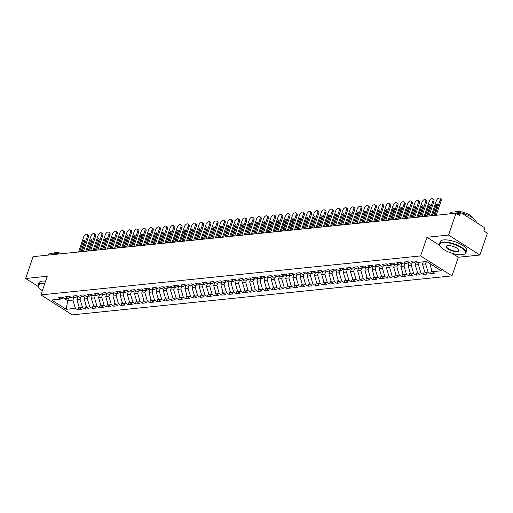<?xml version="1.0" encoding="UTF-8"?>
<svg xmlns="http://www.w3.org/2000/svg" width="513" height="513" viewBox="0 0 513 513"><rect width="100%" height="100%" fill="white"/><g stroke="black" fill="none" stroke-linecap="round" stroke-linejoin="round"><path stroke-width="0.77" d="M452.081 253.275L458.327 257.25L479.918 255.032L487.35 233.21L483.823 230.965L484.368 229.369A1.674 1.276 84.1 0 0 483.701 227.124L461.751 213.151A1.674 1.276 84.1 0 0 461.072 212.978A1.674 1.276 84.1 0 0 460.065 213.895L459.52 215.492L455.993 213.241L33.082 256.66L25.65 278.482L38.295 286.536M458.327 257.25L451.979 275.885L72.256 314.867L40.899 294.898L420.628 255.923L451.979 275.885M432.113 271.723L441.251 270.787L426.675 261.502L417.531 262.438L415.1 260.893L411.067 261.309L413.497 262.855L410.329 263.182L407.906 261.63L403.872 262.047L406.302 263.592L403.135 263.919L400.704 262.374L396.671 262.784L399.101 264.33L395.933 264.657L393.503 263.111L389.476 263.522L391.906 265.074L388.739 265.394L386.308 263.849L382.275 264.266L384.705 265.811L381.537 266.138L379.107 264.586L375.08 265.003L377.51 266.548L374.343 266.875L371.912 265.324L367.879 265.74L370.309 267.286L367.141 267.613L364.711 266.067L360.677 266.478L363.108 268.03L359.94 268.35L357.51 266.805L353.483 267.215L355.913 268.767L352.745 269.088L350.315 267.542L346.281 267.959L348.712 269.505L345.544 269.832L343.114 268.28L339.087 268.697L341.517 270.242L338.349 270.569L335.919 269.024L331.885 269.434L334.316 270.979L331.148 271.306L328.718 269.761L324.691 270.171L327.114 271.723L323.953 272.044L321.523 270.498L317.489 270.915L319.92 272.461L316.752 272.788L314.322 271.236L310.288 271.653L312.718 273.198L309.551 273.525L307.12 271.98L303.093 272.39L305.524 273.936L302.356 274.263L299.925 272.717L295.892 273.128L298.322 274.679L295.155 275L292.724 273.455L288.697 273.871L291.127 275.417L287.96 275.744L285.529 274.192L281.496 274.609L283.926 276.154L280.758 276.481L278.328 274.936L274.295 275.346L276.725 276.892L273.557 277.219L271.127 275.673L267.1 276.084L269.53 277.636L266.362 277.956L263.932 276.411L259.899 276.828L262.329 278.373L259.161 278.7L256.731 277.148L252.704 277.565L255.134 279.11L251.966 279.438L249.536 277.892L245.503 278.303L247.933 279.848L244.765 280.175L242.335 278.63L238.308 279.04L240.732 280.592L237.57 280.912L235.14 279.367L231.106 279.784L233.537 281.329L230.369 281.656L227.939 280.104L223.905 280.521L226.336 282.067L223.168 282.394L220.737 280.842L216.71 281.259L219.141 282.804L215.973 283.131L213.543 281.586L209.509 281.996L211.94 283.548L208.772 283.869L206.341 282.323L202.314 282.734L204.745 284.285L201.577 284.606L199.147 283.061L195.113 283.477L197.543 285.023L194.376 285.35L191.945 283.798L187.912 284.215L190.342 285.76L187.174 286.087L184.751 284.542L180.717 284.952L183.147 286.498L179.98 286.825L177.549 285.279L173.516 285.69L175.946 287.242L172.778 287.562L170.348 286.017L166.321 286.434L168.751 287.979L165.584 288.306L163.153 286.754L159.12 287.171L161.55 288.716L158.382 289.043L155.952 287.498L151.925 287.908L154.349 289.454L151.188 289.781L148.757 288.235L144.724 288.646L147.154 290.198L143.986 290.518L141.556 288.973L137.522 289.39L139.953 290.935L136.785 291.262L134.355 289.71L130.328 290.127L132.758 291.673L129.59 292L127.16 290.454L123.126 290.865L125.557 292.41L122.389 292.737L119.959 291.192L115.932 291.602L118.362 293.154L115.194 293.474L112.764 291.929L108.73 292.346L111.161 293.891L107.993 294.218L105.563 292.666L101.529 293.083L103.959 294.629L100.792 294.956L98.368 293.404L94.334 293.821L96.765 295.366L93.597 295.693L91.167 294.148L87.133 294.558L89.563 296.11L86.396 296.431L83.965 294.885L79.938 295.302L82.369 296.847L79.201 297.174L76.77 295.623L72.737 296.039L75.167 297.585L72 297.912L69.569 296.36L65.542 296.777L67.972 298.322L64.805 298.649L62.374 297.104L58.341 297.514L60.771 299.066L51.627 300.002L66.209 309.288L75.353 308.345L77.784 309.897L81.811 309.48L79.38 307.935L82.548 307.608L84.978 309.153L89.012 308.743L86.582 307.197L89.749 306.87L92.18 308.416L96.207 308.005L93.776 306.453L96.944 306.133L99.375 307.678L103.408 307.261L100.978 305.716L104.145 305.389L106.576 306.941L110.609 306.524L108.179 304.978L111.347 304.651L113.771 306.203L117.804 305.786L115.374 304.241L118.541 303.914L120.972 305.459L125.005 305.049L122.575 303.497L125.743 303.177L128.173 304.722L132.2 304.312L129.77 302.76L132.938 302.433L135.368 303.985L139.401 303.568L136.971 302.022L140.139 301.695L142.569 303.247L146.596 302.83L144.172 301.285L147.334 300.958L149.764 302.503L153.797 302.093L151.367 300.541L154.535 300.22L156.965 301.766L160.999 301.355L158.568 299.804L161.736 299.483L164.166 301.028L168.193 300.612L165.763 299.066L168.931 298.739L171.361 300.291L175.395 299.874L172.964 298.329L176.132 298.002L178.562 299.547L182.59 299.137L180.159 297.591L183.327 297.264L185.757 298.81L189.791 298.399L187.36 296.847L190.528 296.527L192.959 298.072L196.992 297.655L194.562 296.11L197.729 295.783L200.153 297.335L204.187 296.918L201.756 295.373L204.924 295.046L207.355 296.591L211.388 296.181L208.958 294.635L212.126 294.308L214.556 295.854L218.583 295.443L216.153 293.891L219.32 293.571L221.751 295.116L225.784 294.699L223.354 293.154L226.522 292.827L228.952 294.379L232.979 293.962L230.549 292.416L233.716 292.089L236.147 293.635L240.18 293.224L237.75 291.679L240.918 291.352L243.348 292.897L247.381 292.487L244.951 290.935L248.119 290.614L250.549 292.16L254.576 291.743L252.146 290.198L255.314 289.871L257.744 291.422L261.777 291.006L259.347 289.46L262.515 289.133L264.945 290.685L268.972 290.268L266.542 288.723L269.71 288.396L272.14 289.941L276.174 289.531L273.743 287.979L276.911 287.658L279.341 289.204L283.375 288.793L280.944 287.242L284.112 286.914L286.536 288.466L290.57 288.049L288.139 286.504L291.307 286.177L293.737 287.729L297.771 287.312L295.341 285.767L298.508 285.44L300.939 286.985L304.966 286.575L302.535 285.023L305.703 284.702L308.133 286.248L312.167 285.837L309.737 284.285L312.904 283.965L315.335 285.51L319.362 285.093L316.931 283.548L320.099 283.221L322.53 284.773L326.563 284.356L324.133 282.81L327.3 282.483L329.731 284.029L333.764 283.618L331.334 282.073L334.502 281.746L336.932 283.291L340.959 282.881L338.529 281.329L341.696 281.009L344.127 282.554L348.16 282.137L345.73 280.592L348.898 280.265L351.328 281.817L355.355 281.4L352.925 279.854L356.093 279.527L358.523 281.073L362.556 280.662L360.126 279.117L363.294 278.79L365.724 280.335L369.751 279.925L367.327 278.373L370.489 278.052L372.919 279.598L376.952 279.181L374.522 277.636L377.69 277.309L380.12 278.86L384.154 278.444L381.723 276.898L384.891 276.571L387.321 278.117L391.348 277.706L388.918 276.161L392.086 275.834L394.516 277.379L398.55 276.969L396.119 275.417L399.287 275.096L401.717 276.642L405.745 276.225L403.314 274.679L406.482 274.352L408.912 275.904L412.946 275.487L410.515 273.942L413.683 273.615L416.114 275.167L420.147 274.75L417.717 273.205L420.884 272.878L423.315 274.423L427.342 274.013L424.911 272.461L428.079 272.14L430.51 273.685L434.543 273.275L432.113 271.723L429.791 263.483M426.45 261.527L425.636 263.913L422.468 264.24L423.283 261.848M428.079 272.14L425.636 263.913M424.911 272.461L422.468 264.24M419.249 262.265L418.435 264.65L415.267 264.977L416.383 261.707M420.884 272.878L418.435 264.65M417.717 273.205L415.267 264.977M413.497 262.855L416.261 261.63M412.048 263.002L411.24 265.388L408.072 265.715L409.182 262.444M413.683 273.615L411.24 265.388M410.515 273.942L408.072 265.715M406.302 263.592L409.06 262.367M404.853 263.74L404.039 266.132L400.871 266.452L401.987 263.188M406.482 274.352L404.039 266.132M403.314 274.679L400.871 266.452M399.101 264.33L401.865 263.111M397.652 264.484L396.838 266.869L393.676 267.196L394.786 263.926M399.287 275.096L396.838 266.869M396.119 275.417L393.676 267.196M391.906 265.074L394.664 263.849M390.457 265.221L389.643 267.606L386.475 267.933L387.584 264.663M392.086 275.834L389.643 267.606M388.918 276.161L386.475 267.933M384.705 265.811L387.469 264.586M383.256 265.958L382.441 268.344L379.274 268.671L380.389 265.401M384.891 276.571L382.441 268.344M381.723 276.898L379.274 268.671M377.51 266.548L380.268 265.324M376.055 266.696L375.247 269.088L372.079 269.408L373.188 266.144M377.69 277.309L375.247 269.088M374.522 277.636L372.079 269.408M370.309 267.286L373.066 266.067M368.86 267.44L368.045 269.825L364.878 270.146L365.993 266.882M370.489 278.052L368.045 269.825M367.327 278.373L364.878 270.146M363.108 268.03L365.872 266.805M361.659 268.177L360.851 270.563L357.683 270.89L358.792 267.619M363.294 278.79L360.851 270.563M360.126 279.117L357.683 270.89M355.913 268.767L358.67 267.542M354.464 268.915L353.649 271.3L350.482 271.627L351.597 268.357M356.093 279.527L353.649 271.3M352.925 279.854L350.482 271.627M348.712 269.505L351.476 268.28M347.263 269.652L346.448 272.037L343.28 272.365L344.396 269.101M348.898 280.265L346.448 272.037M345.73 280.592L343.28 272.365M341.517 270.242L344.274 269.024M340.068 270.389L339.253 272.781L336.086 273.102L337.195 269.838M341.696 281.009L339.253 272.781M338.529 281.329L336.086 273.102M334.316 270.979L337.079 269.761M332.866 271.133L332.052 273.519L328.884 273.846L330 270.575M334.502 281.746L332.052 273.519M331.334 282.073L328.884 273.846M327.114 271.723L329.878 270.498M325.665 271.871L324.857 274.256L321.689 274.583L322.799 271.313M327.3 282.483L324.857 274.256M324.133 282.81L321.689 274.583M319.92 272.461L322.677 271.236M318.47 272.608L317.656 274.994L314.488 275.321L315.604 272.05M320.099 283.221L317.656 274.994M316.931 283.548L314.488 275.321M312.718 273.198L315.482 271.98M311.269 273.346L310.455 275.738L307.293 276.058L308.403 272.794M312.904 283.965L310.455 275.738M309.737 284.285L307.293 276.058M305.524 273.936L308.281 272.717M304.074 274.089L303.26 276.475L300.092 276.802L301.202 273.532M305.703 284.702L303.26 276.475M302.535 285.023L300.092 276.802M298.322 274.679L301.086 273.455M296.873 274.827L296.059 277.212L292.891 277.539L294.007 274.269M298.508 285.44L296.059 277.212M295.341 285.767L292.891 277.539M291.127 275.417L293.885 274.192M289.672 275.564L288.864 277.95L285.696 278.277L286.805 275.006M291.307 286.177L288.864 277.95M288.139 286.504L285.696 278.277M283.926 276.154L286.69 274.93M282.477 276.302L281.663 278.694L278.495 279.014L279.611 275.75M284.112 286.914L281.663 278.694M280.944 287.242L278.495 279.014M276.725 276.892L279.489 275.673M275.276 277.046L274.468 279.431L271.3 279.758L272.409 276.488M276.911 287.658L274.468 279.431M273.743 287.979L271.3 279.758M269.53 277.636L272.288 276.411M268.081 277.783L267.267 280.169L264.099 280.496L265.215 277.225M269.71 288.396L267.267 280.169M266.542 288.723L264.099 280.496M262.329 278.373L265.093 277.148M260.88 278.521L260.065 280.906L256.898 281.233L258.013 277.963M262.515 289.133L260.065 280.906M259.347 289.46L256.898 281.233M255.134 279.11L257.892 277.886M253.685 279.258L252.871 281.65L249.703 281.97L250.812 278.706M255.314 289.871L252.871 281.65M252.146 290.198L249.703 281.97M247.933 279.848L250.697 278.63M246.484 280.002L245.669 282.387L242.502 282.714L243.617 279.444M248.119 290.614L245.669 282.387M244.951 290.935L242.502 282.714M240.732 280.592L243.495 279.367M239.282 280.739L238.474 283.125L235.307 283.452L236.416 280.181M240.918 291.352L238.474 283.125M237.75 291.679L235.307 283.452M233.537 281.329L236.294 280.104M232.088 281.477L231.273 283.862L228.105 284.189L229.221 280.919M233.716 292.089L231.273 283.862M230.549 292.416L228.105 284.189M226.336 282.067L229.099 280.842M224.886 282.214L224.072 284.606L220.911 284.927L222.02 281.663M226.522 292.827L224.072 284.606M223.354 293.154L220.911 284.927M219.141 282.804L221.898 281.586M217.692 282.958L216.877 285.343L213.709 285.664L214.819 282.4M219.32 293.571L216.877 285.343M216.153 293.891L213.709 285.664M211.94 283.548L214.703 282.323M210.49 283.695L209.676 286.081L206.508 286.408L207.624 283.138M212.126 294.308L209.676 286.081M208.958 294.635L206.508 286.408M204.745 284.285L207.502 283.061M203.289 284.433L202.481 286.818L199.313 287.145L200.423 283.875M204.924 295.046L202.481 286.818M201.756 295.373L199.313 287.145M197.543 285.023L200.307 283.798M196.094 285.17L195.28 287.556L192.112 287.883L193.228 284.619M197.729 295.783L195.28 287.556M194.562 296.11L192.112 287.883M190.342 285.76L193.106 284.542M188.893 285.908L188.085 288.3L184.917 288.62L186.027 285.356M190.528 296.527L188.085 288.3M187.36 296.847L184.917 288.62M183.147 286.498L185.905 285.279M181.698 286.652L180.884 289.037L177.716 289.364L178.832 286.094M183.327 297.264L180.884 289.037M180.159 297.591L177.716 289.364M175.946 287.242L178.71 286.017M174.497 287.389L173.683 289.774L170.515 290.101L171.631 286.831M176.132 298.002L173.683 289.774M172.964 298.329L170.515 290.101M168.751 287.979L171.509 286.754M167.302 288.126L166.488 290.512L163.32 290.839L164.429 287.569M168.931 298.739L166.488 290.512M165.763 299.066L163.32 290.839M161.55 288.716L164.314 287.498M160.101 288.864L159.286 291.256L156.119 291.576L157.234 288.312M161.736 299.483L159.286 291.256M158.568 299.804L156.119 291.576M154.349 289.454L157.113 288.235M152.9 289.608L152.092 291.993L148.924 292.32L150.033 289.05M154.535 300.22L152.092 291.993M151.367 300.541L148.924 292.32M147.154 290.198L149.911 288.973M145.705 290.345L144.89 292.731L141.723 293.058L142.838 289.787M147.334 300.958L144.89 292.731M144.172 301.285L141.723 293.058M139.953 290.935L142.717 289.71M138.504 291.083L137.696 293.468L134.528 293.795L135.637 290.525M140.139 301.695L137.696 293.468M136.971 302.022L134.528 293.795M132.758 291.673L135.515 290.448M131.309 291.82L130.494 294.212L127.327 294.533L128.436 291.269M132.938 302.433L130.494 294.212M129.77 302.76L127.327 294.533M125.557 292.41L128.321 291.192M124.108 292.564L123.293 294.949L120.125 295.276L121.241 292.006M125.743 303.177L123.293 294.949M122.575 303.497L120.125 295.276M118.362 293.154L121.119 291.929M116.906 293.301L116.098 295.687L112.931 296.014L114.04 292.743M118.541 303.914L116.098 295.687M115.374 304.241L112.931 296.014M111.161 293.891L113.924 292.666M109.711 294.039L108.897 296.424L105.729 296.751L106.845 293.481M111.347 304.651L108.897 296.424M108.179 304.978L105.729 296.751M103.959 294.629L106.723 293.404M102.51 294.776L101.702 297.168L98.534 297.489L99.644 294.225M104.145 305.389L101.702 297.168M100.978 305.716L98.534 297.489M96.765 295.366L99.522 294.148M95.315 295.52L94.501 297.906L91.333 298.233L92.449 294.962M96.944 306.133L94.501 297.906M93.776 306.453L91.333 298.233M89.563 296.11L92.327 294.885M88.114 296.257L87.3 298.643L84.138 298.97L85.248 295.7M89.749 306.87L87.3 298.643M86.582 307.197L84.138 298.97M82.369 296.847L85.126 295.623M80.919 296.995L80.105 299.38L76.937 299.707L78.047 296.437M82.548 307.608L80.105 299.38M79.38 307.935L76.937 299.707M75.167 297.585L77.931 296.36M73.718 297.732L72.904 300.124L67.722 300.65L68.614 298.04M75.353 308.345L72.904 300.124M66.209 309.288L67.722 300.65L63.4 297.899M67.972 298.322L70.73 297.104M479.918 255.032L448.567 235.069L455.993 213.241M40.899 294.898L47.247 276.263L25.65 278.482M448.567 235.069L426.97 237.282L420.628 255.923M426.97 237.282L439.615 245.336M60.771 299.066L63.529 297.841M77.784 309.897L78.944 306.473M84.978 309.153L86.146 305.729M92.18 308.416L93.347 304.991M99.375 307.678L100.542 304.254M106.576 306.941L107.743 303.516M113.771 306.203L114.938 302.773M120.972 305.459L122.139 302.035M128.173 304.722L129.334 301.298M135.368 303.985L136.535 300.56M142.569 303.247L143.736 299.816M149.764 302.503L150.931 299.079M156.965 301.766L158.132 298.342M164.166 301.028L165.327 297.604M171.361 300.291L172.528 296.86M178.562 299.547L179.73 296.123M185.757 298.81L186.924 295.385M192.959 298.072L194.126 294.648M200.153 297.335L201.32 293.911M207.355 296.591L208.522 293.167M214.556 295.854L215.716 292.429M221.751 295.116L222.918 291.692M228.952 294.379L230.119 290.954M236.147 293.635L237.314 290.211M243.348 292.897L244.515 289.473M250.549 292.16L251.71 288.736M257.744 291.422L258.911 287.998M264.945 290.685L266.112 287.254M272.14 289.941L273.307 286.517M279.341 289.204L280.508 285.779M286.536 288.466L287.703 285.042M293.737 287.729L294.904 284.298M300.939 286.985L302.099 283.561M308.133 286.248L309.301 282.823M315.335 285.51L316.502 282.086M322.53 284.773L323.697 281.342M329.731 284.029L330.898 280.605M336.932 283.291L338.093 279.867M344.127 282.554L345.294 279.13M351.328 281.817L352.495 278.392M358.523 281.073L359.69 277.648M365.724 280.335L366.891 276.911M372.919 279.598L374.086 276.174M380.12 278.86L381.287 275.436M387.321 278.117L388.482 274.692M394.516 277.379L395.683 273.955M401.717 276.642L402.885 273.217M408.912 275.904L410.079 272.48M416.114 275.167L417.281 271.736M423.315 274.423L424.475 270.999M430.51 273.685L431.677 270.261M88.339 237.16L87.319 236.512A2.789 1.552 -57.5 0 0 87.018 234.345L88.037 234.992A2.789 1.552 122.5 0 1 88.339 237.16L83.465 251.485M87.018 234.345A2.789 1.552 -57.5 0 0 83.722 236.884L78.579 251.986M80.945 251.742L84.292 241.905A1.116 0.622 122.5 0 1 84.658 241.27M87.319 236.512L82.176 251.62M79.669 251.877A1.116 0.622 122.5 0 1 79.714 251.723L83.273 241.257A1.116 0.622 122.5 0 1 84.594 240.238A1.116 0.622 122.5 0 1 84.716 241.11L81.15 251.569A1.116 0.622 122.5 0 1 81.092 251.729M95.54 236.422L94.52 235.775A2.789 1.552 -57.5 0 0 94.219 233.601L95.238 234.249A2.789 1.552 122.5 0 1 95.54 236.422L90.66 250.748M94.219 233.601A2.789 1.552 -57.5 0 0 90.923 236.14L85.78 251.248M88.14 251.004L91.494 241.168A1.116 0.622 122.5 0 1 91.859 240.533M94.52 235.775L89.377 250.876M86.864 251.139A1.116 0.622 122.5 0 1 86.909 250.979L90.474 240.52A1.116 0.622 122.5 0 1 91.795 239.5A1.116 0.622 122.5 0 1 91.91 240.366L88.351 250.831A1.116 0.622 122.5 0 1 88.287 250.992M102.735 235.685L101.715 235.037A2.789 1.552 -57.5 0 0 101.42 232.864L102.44 233.511A2.789 1.552 122.5 0 1 102.735 235.685L97.861 250.011M101.42 232.864A2.789 1.552 -57.5 0 0 98.118 235.403L92.975 250.511M95.341 250.267L98.688 240.424A1.116 0.622 122.5 0 1 99.054 239.795M101.715 235.037L96.579 250.139M94.065 250.395A1.116 0.622 122.5 0 1 94.11 250.241L97.669 239.776A1.116 0.622 122.5 0 1 98.99 238.763A1.116 0.622 122.5 0 1 99.112 239.629L95.546 250.094A1.116 0.622 122.5 0 1 95.489 250.254M109.936 234.948L108.916 234.294A2.789 1.552 -57.5 0 0 108.615 232.126L109.635 232.774A2.789 1.552 122.5 0 1 109.936 234.948L105.056 249.267M108.615 232.126A2.789 1.552 -57.5 0 0 105.319 234.665L100.176 249.767M102.542 249.53L105.89 239.686A1.116 0.622 122.5 0 1 106.255 239.052M108.916 234.294L103.773 249.401M101.266 249.658A1.116 0.622 122.5 0 1 101.305 249.504L104.87 239.039A1.116 0.622 122.5 0 1 106.191 238.026A1.116 0.622 122.5 0 1 106.306 238.891L102.747 249.356A1.116 0.622 122.5 0 1 102.683 249.51M117.131 234.204L116.118 233.556A2.789 1.552 -57.5 0 0 115.816 231.389L116.836 232.036A2.789 1.552 122.5 0 1 117.131 234.204L112.257 248.529M115.816 231.389A2.789 1.552 -57.5 0 0 112.514 233.928L107.371 249.029M109.737 248.786L113.084 238.949A1.116 0.622 122.5 0 1 113.45 238.314M116.118 233.556L110.975 248.664M108.461 248.92A1.116 0.622 122.5 0 1 108.506 248.767L112.071 238.301A1.116 0.622 122.5 0 1 113.386 237.282A1.116 0.622 122.5 0 1 113.508 238.154L109.949 248.619A1.116 0.622 122.5 0 1 109.885 248.773M44.695 283.76A13.627 4.559 -161.2 0 0 41.713 283.76A13.627 4.559 -161.2 0 0 38.693 287.274A13.627 4.559 -161.2 0 0 42.348 290.653M38.597 287.094A13.96 4.668 18.8 0 1 38.488 286.908A13.96 4.668 18.8 0 1 38.161 285.048A13.96 4.668 18.8 0 1 41.579 283.311A13.96 4.668 18.8 0 1 44.843 283.33M48.363 255.089L48.408 254.955A13.96 4.668 18.8 0 1 51.826 253.217A13.96 4.668 18.8 0 1 59.393 253.954M53.589 253.146A10.055 3.36 18.8 0 1 55.353 252.672A10.055 3.36 18.8 0 1 62.439 253.646M38.161 285.048L38.905 282.855A13.96 4.668 18.8 0 1 42.329 281.118A13.96 4.668 18.8 0 1 45.586 281.137M443.033 242.559A13.627 4.559 -161.2 0 0 440.013 246.073A13.627 4.559 -161.2 0 0 449.426 252.345A13.627 4.559 -161.2 0 0 462.162 254.743A13.627 4.559 -161.2 0 0 464.137 254.288A13.627 4.559 -161.2 0 0 460.026 246.945A13.627 4.559 -161.2 0 0 443.033 242.559M439.917 245.9A13.96 4.668 18.8 0 1 439.808 245.714A13.96 4.668 18.8 0 1 439.481 243.855A13.96 4.668 18.8 0 1 442.899 242.11A13.96 4.668 18.8 0 1 458.224 245.541A13.96 4.668 18.8 0 1 465.919 252.851A13.96 4.668 18.8 0 1 464.522 254.127A13.96 4.668 18.8 0 1 464.323 254.204M447.817 245.605A6.816 2.276 18.8 0 1 454.185 246.804A6.816 2.276 18.8 0 1 458.885 249.94A6.816 2.276 18.8 0 1 457.378 251.697A6.816 2.276 18.8 0 1 448.881 249.504A6.816 2.276 18.8 0 1 446.829 245.83A6.816 2.276 18.8 0 1 447.817 245.605M447.035 245.759A6.477 2.167 -161.2 0 0 446.566 246.266A6.477 2.167 -161.2 0 0 450.138 249.658A6.477 2.167 -161.2 0 0 457.243 251.248A6.477 2.167 -161.2 0 0 458.834 250.44A6.477 2.167 -161.2 0 0 458.769 249.754M449.683 213.889L449.728 213.754A13.96 4.668 18.8 0 1 453.146 212.016A13.96 4.668 18.8 0 1 467.965 215.216A13.96 4.668 18.8 0 1 476.244 222.379M454.909 211.952A10.055 3.36 18.8 0 1 456.673 211.471A10.055 3.36 18.8 0 1 466.407 213.376A10.055 3.36 18.8 0 1 473.153 218.166M439.481 243.855L440.225 241.661A13.96 4.668 18.8 0 1 443.649 239.917A13.96 4.668 18.8 0 1 458.968 243.348A13.96 4.668 18.8 0 1 466.663 250.658L465.919 252.851M124.332 233.466L123.312 232.819A2.789 1.552 -57.5 0 0 123.011 230.645L124.031 231.299A2.789 1.552 122.5 0 1 124.332 233.466L119.458 247.792M123.011 230.645A2.789 1.552 -57.5 0 0 119.715 233.184L114.572 248.292M116.938 248.048L120.286 238.212A1.116 0.622 122.5 0 1 120.651 237.577M123.312 232.819L118.17 247.92M115.662 248.183A1.116 0.622 122.5 0 1 115.707 248.023L119.266 237.564A1.116 0.622 122.5 0 1 120.587 236.544A1.116 0.622 122.5 0 1 120.709 237.416L117.144 247.875A1.116 0.622 122.5 0 1 117.079 248.036M131.533 232.729L130.514 232.081A2.789 1.552 -57.5 0 0 130.212 229.907L131.232 230.555A2.789 1.552 122.5 0 1 131.533 232.729L126.653 247.054M130.212 229.907A2.789 1.552 -57.5 0 0 126.91 232.447L121.773 247.555M124.133 247.311L127.487 237.474A1.116 0.622 122.5 0 1 127.852 236.839M130.514 232.081L125.371 247.183M122.857 247.439A1.116 0.622 122.5 0 1 122.902 247.285L126.467 236.82A1.116 0.622 122.5 0 1 127.788 235.807A1.116 0.622 122.5 0 1 127.904 236.673L124.345 247.138A1.116 0.622 122.5 0 1 124.281 247.298M138.728 231.991L137.708 231.337A2.789 1.552 -57.5 0 0 137.413 229.17L138.427 229.818A2.789 1.552 122.5 0 1 138.728 231.991L133.855 246.311M137.413 229.17A2.789 1.552 -57.5 0 0 134.111 231.709L128.968 246.817M131.334 246.573L134.682 236.73A1.116 0.622 122.5 0 1 135.047 236.095M137.708 231.337L132.566 246.445M130.058 246.702A1.116 0.622 122.5 0 1 130.103 246.548L133.662 236.083A1.116 0.622 122.5 0 1 134.983 235.069A1.116 0.622 122.5 0 1 135.105 235.935L131.54 246.4A1.116 0.622 122.5 0 1 131.482 246.554M145.929 231.248L144.91 230.6A2.789 1.552 -57.5 0 0 144.608 228.432L145.628 229.08A2.789 1.552 122.5 0 1 145.929 231.248L141.049 245.573M144.608 228.432A2.789 1.552 -57.5 0 0 141.312 230.972L136.169 246.073M138.529 245.83L141.883 235.993A1.116 0.622 122.5 0 1 142.248 235.358M144.91 230.6L139.767 245.708M137.253 245.964A1.116 0.622 122.5 0 1 137.298 245.81L140.863 235.345A1.116 0.622 122.5 0 1 142.184 234.326A1.116 0.622 122.5 0 1 142.3 235.198L138.741 245.663A1.116 0.622 122.5 0 1 138.677 245.817M153.124 230.51L152.105 229.862A2.789 1.552 -57.5 0 0 151.81 227.689L152.829 228.343A2.789 1.552 122.5 0 1 153.124 230.51L148.251 244.836M151.81 227.689A2.789 1.552 -57.5 0 0 148.507 230.234L143.364 245.336M145.73 245.092L149.078 235.255A1.116 0.622 122.5 0 1 149.443 234.621M152.105 229.862L146.968 244.964M144.454 245.227A1.116 0.622 122.5 0 1 144.499 245.067L148.058 234.608A1.116 0.622 122.5 0 1 149.379 233.588A1.116 0.622 122.5 0 1 149.501 234.46L145.936 244.919A1.116 0.622 122.5 0 1 145.878 245.079M160.325 229.773L159.306 229.125A2.789 1.552 -57.5 0 0 159.004 226.951L160.024 227.599A2.789 1.552 122.5 0 1 160.325 229.773L155.452 244.098M159.004 226.951A2.789 1.552 -57.5 0 0 155.708 229.491L150.566 244.598M152.932 244.355L156.279 234.518A1.116 0.622 122.5 0 1 156.645 233.883M159.306 229.125L154.163 244.226M151.656 244.483A1.116 0.622 122.5 0 1 151.701 244.329L155.259 233.864A1.116 0.622 122.5 0 1 156.58 232.851A1.116 0.622 122.5 0 1 156.702 233.716L153.137 244.182A1.116 0.622 122.5 0 1 153.073 244.342M167.527 229.035L166.507 228.381A2.789 1.552 -57.5 0 0 166.206 226.214L167.225 226.861A2.789 1.552 122.5 0 1 167.527 229.035L162.647 243.354M166.206 226.214A2.789 1.552 -57.5 0 0 162.903 228.753L157.76 243.861M160.127 243.617L163.48 233.774A1.116 0.622 122.5 0 1 163.839 233.146M166.507 228.381L161.364 243.489M158.85 243.746A1.116 0.622 122.5 0 1 158.895 243.592L162.461 233.126A1.116 0.622 122.5 0 1 163.775 232.113A1.116 0.622 122.5 0 1 163.897 232.979L160.338 243.444A1.116 0.622 122.5 0 1 160.274 243.598M174.721 228.291L173.702 227.644A2.789 1.552 -57.5 0 0 173.4 225.476L174.42 226.124A2.789 1.552 122.5 0 1 174.721 228.291L169.848 242.617M173.4 225.476A2.789 1.552 -57.5 0 0 170.104 228.016L164.962 243.117M167.328 242.873L170.675 233.037A1.116 0.622 122.5 0 1 171.041 232.402M173.702 227.644L168.559 242.752M166.052 243.008A1.116 0.622 122.5 0 1 166.097 242.854L169.656 232.389A1.116 0.622 122.5 0 1 170.976 231.369A1.116 0.622 122.5 0 1 171.098 232.242L167.533 242.707A1.116 0.622 122.5 0 1 167.475 242.861M181.923 227.554L180.903 226.906A2.789 1.552 -57.5 0 0 180.602 224.732L181.621 225.387A2.789 1.552 122.5 0 1 181.923 227.554L177.043 241.879M180.602 224.732A2.789 1.552 -57.5 0 0 177.299 227.278L172.163 242.38M174.523 242.136L177.876 232.299A1.116 0.622 122.5 0 1 178.242 231.664M180.903 226.906L175.76 242.008M173.247 242.271A1.116 0.622 122.5 0 1 173.291 242.11L176.857 231.652A1.116 0.622 122.5 0 1 178.178 230.632A1.116 0.622 122.5 0 1 178.293 231.504L174.734 241.963A1.116 0.622 122.5 0 1 174.67 242.123M189.117 226.817L188.098 226.169A2.789 1.552 -57.5 0 0 187.803 223.995L188.822 224.643A2.789 1.552 122.5 0 1 189.117 226.817L184.244 241.142M187.803 223.995A2.789 1.552 -57.5 0 0 184.5 226.534L179.358 241.642M181.724 241.399L185.071 231.562A1.116 0.622 122.5 0 1 185.437 230.927M188.098 226.169L182.955 241.27M180.448 241.527A1.116 0.622 122.5 0 1 180.493 241.373L184.052 230.908A1.116 0.622 122.5 0 1 185.373 229.895A1.116 0.622 122.5 0 1 185.494 230.76L181.929 241.225A1.116 0.622 122.5 0 1 181.871 241.386M196.319 226.079L195.299 225.431A2.789 1.552 -57.5 0 0 194.998 223.258L196.017 223.905A2.789 1.552 122.5 0 1 196.319 226.079L191.439 240.398M194.998 223.258A2.789 1.552 -57.5 0 0 191.702 225.797L186.559 240.905M188.925 240.661L192.272 230.818A1.116 0.622 122.5 0 1 192.638 230.19M195.299 225.431L190.156 240.533M187.649 240.789A1.116 0.622 122.5 0 1 187.687 240.635L191.253 230.17A1.116 0.622 122.5 0 1 192.574 229.157A1.116 0.622 122.5 0 1 192.689 230.023L189.13 240.488A1.116 0.622 122.5 0 1 189.066 240.642M203.514 225.335L202.5 224.688A2.789 1.552 -57.5 0 0 202.199 222.52L203.219 223.168A2.789 1.552 122.5 0 1 203.514 225.335L198.64 239.661M202.199 222.52A2.789 1.552 -57.5 0 0 198.897 225.06L193.754 240.161M196.12 239.924L199.467 230.081A1.116 0.622 122.5 0 1 199.833 229.446M202.5 224.688L197.358 239.795M194.844 240.052A1.116 0.622 122.5 0 1 194.889 239.898L198.454 229.433A1.116 0.622 122.5 0 1 199.769 228.413A1.116 0.622 122.5 0 1 199.89 229.285L196.332 239.751A1.116 0.622 122.5 0 1 196.267 239.904M210.715 224.598L209.695 223.95A2.789 1.552 -57.5 0 0 209.394 221.783L210.413 222.43A2.789 1.552 122.5 0 1 210.715 224.598L205.841 238.923M209.394 221.783A2.789 1.552 -57.5 0 0 206.098 224.322L200.955 239.424M203.321 239.18L206.668 229.343A1.116 0.622 122.5 0 1 207.034 228.708M209.695 223.95L204.552 239.058M202.045 239.314A1.116 0.622 122.5 0 1 202.09 239.154L205.649 228.695A1.116 0.622 122.5 0 1 206.97 227.676A1.116 0.622 122.5 0 1 207.092 228.548L203.526 239.007A1.116 0.622 122.5 0 1 203.462 239.167M217.916 223.86L216.896 223.213A2.789 1.552 -57.5 0 0 216.595 221.039L217.615 221.687A2.789 1.552 122.5 0 1 217.916 223.86L213.036 238.186M216.595 221.039A2.789 1.552 -57.5 0 0 213.293 223.578L208.156 238.686M210.516 238.442L213.87 228.606A1.116 0.622 122.5 0 1 214.235 227.971M216.896 223.213L211.754 238.314M209.24 238.571A1.116 0.622 122.5 0 1 209.285 238.417L212.85 227.952A1.116 0.622 122.5 0 1 214.171 226.938A1.116 0.622 122.5 0 1 214.287 227.804L210.728 238.269A1.116 0.622 122.5 0 1 210.663 238.43M225.111 223.123L224.091 222.475A2.789 1.552 -57.5 0 0 223.796 220.301L224.809 220.949A2.789 1.552 122.5 0 1 225.111 223.123L220.237 237.442M223.796 220.301A2.789 1.552 -57.5 0 0 220.494 222.841L215.351 237.949M217.717 237.705L221.065 227.862A1.116 0.622 122.5 0 1 221.43 227.233M224.091 222.475L218.948 237.577M216.441 237.833A1.116 0.622 122.5 0 1 216.486 237.679L220.045 227.214A1.116 0.622 122.5 0 1 221.366 226.201A1.116 0.622 122.5 0 1 221.488 227.067L217.922 237.532A1.116 0.622 122.5 0 1 217.865 237.686M232.312 222.386L231.292 221.731A2.789 1.552 -57.5 0 0 230.991 219.564L232.011 220.212A2.789 1.552 122.5 0 1 232.312 222.386L227.432 236.705M230.991 219.564A2.789 1.552 -57.5 0 0 227.695 222.103L222.552 237.205M224.912 236.968L228.266 227.124A1.116 0.622 122.5 0 1 228.631 226.489M231.292 221.731L226.15 236.839M223.636 237.096A1.116 0.622 122.5 0 1 223.681 236.942L227.246 226.477A1.116 0.622 122.5 0 1 228.567 225.464A1.116 0.622 122.5 0 1 228.683 226.329L225.124 236.794A1.116 0.622 122.5 0 1 225.06 236.948M239.507 221.642L238.487 220.994A2.789 1.552 -57.5 0 0 238.192 218.827L239.212 219.474A2.789 1.552 122.5 0 1 239.507 221.642L234.633 235.967M238.192 218.827A2.789 1.552 -57.5 0 0 234.89 221.366L229.747 236.467M232.113 236.224L235.461 226.387A1.116 0.622 122.5 0 1 235.826 225.752M238.487 220.994L233.351 236.102M230.837 236.358A1.116 0.622 122.5 0 1 230.882 236.204L234.441 225.739A1.116 0.622 122.5 0 1 235.762 224.72A1.116 0.622 122.5 0 1 235.884 225.592L232.318 236.051A1.116 0.622 122.5 0 1 232.261 236.211M246.708 220.904L245.689 220.257A2.789 1.552 -57.5 0 0 245.387 218.083L246.407 218.737A2.789 1.552 122.5 0 1 246.708 220.904L241.835 235.23M245.387 218.083A2.789 1.552 -57.5 0 0 242.091 220.622L236.948 235.73M239.314 235.486L242.662 225.649A1.116 0.622 122.5 0 1 243.027 225.015M245.689 220.257L240.546 235.358M238.038 235.621A1.116 0.622 122.5 0 1 238.083 235.461L241.642 225.002A1.116 0.622 122.5 0 1 242.963 223.982A1.116 0.622 122.5 0 1 243.085 224.848L239.52 235.313A1.116 0.622 122.5 0 1 239.456 235.473M253.909 220.167L252.89 219.519A2.789 1.552 -57.5 0 0 252.588 217.345L253.608 217.993A2.789 1.552 122.5 0 1 253.909 220.167L249.029 234.492M252.588 217.345A2.789 1.552 -57.5 0 0 249.286 219.885L244.143 234.992M246.509 234.749L249.863 224.906A1.116 0.622 122.5 0 1 250.222 224.277M252.89 219.519L247.747 234.621M245.233 234.877A1.116 0.622 122.5 0 1 245.278 234.723L248.843 224.258A1.116 0.622 122.5 0 1 250.158 223.245A1.116 0.622 122.5 0 1 250.28 224.11L246.721 234.576A1.116 0.622 122.5 0 1 246.657 234.736M261.104 219.429L260.085 218.775A2.789 1.552 -57.5 0 0 259.783 216.608L260.803 217.256A2.789 1.552 122.5 0 1 261.104 219.429L256.231 233.748M259.783 216.608A2.789 1.552 -57.5 0 0 256.487 219.147L251.344 234.249M253.711 234.011L257.058 224.168A1.116 0.622 122.5 0 1 257.423 223.533M260.085 218.775L254.942 233.883M252.434 234.14A1.116 0.622 122.5 0 1 252.479 233.986L256.038 223.521A1.116 0.622 122.5 0 1 257.359 222.507A1.116 0.622 122.5 0 1 257.481 223.373L253.916 233.838A1.116 0.622 122.5 0 1 253.858 233.992M268.305 218.685L267.286 218.038A2.789 1.552 -57.5 0 0 266.984 215.87L268.004 216.518A2.789 1.552 122.5 0 1 268.305 218.685L263.425 233.011M266.984 215.87A2.789 1.552 -57.5 0 0 263.682 218.41L258.546 233.511M260.905 233.268L264.259 223.431A1.116 0.622 122.5 0 1 264.625 222.796M267.286 218.038L262.143 233.146M259.629 233.402A1.116 0.622 122.5 0 1 259.674 233.248L263.24 222.783A1.116 0.622 122.5 0 1 264.561 221.763A1.116 0.622 122.5 0 1 264.676 222.636L261.117 233.101A1.116 0.622 122.5 0 1 261.053 233.255M275.5 217.948L274.481 217.3A2.789 1.552 -57.5 0 0 274.186 215.127L275.205 215.781A2.789 1.552 122.5 0 1 275.5 217.948L270.627 232.274M274.186 215.127A2.789 1.552 -57.5 0 0 270.883 217.672L265.74 232.774M268.107 232.53L271.454 222.693A1.116 0.622 122.5 0 1 271.819 222.058M274.481 217.3L269.338 232.402M266.831 232.665A1.116 0.622 122.5 0 1 266.875 232.504L270.434 222.046A1.116 0.622 122.5 0 1 271.755 221.026A1.116 0.622 122.5 0 1 271.877 221.898L268.312 232.357A1.116 0.622 122.5 0 1 268.254 232.517M282.701 217.211L281.682 216.563A2.789 1.552 -57.5 0 0 281.38 214.389L282.4 215.037A2.789 1.552 122.5 0 1 282.701 217.211L277.822 231.536M281.38 214.389A2.789 1.552 -57.5 0 0 278.084 216.928L272.942 232.036M275.308 231.793L278.655 221.956A1.116 0.622 122.5 0 1 279.021 221.321M281.682 216.563L276.539 231.664M274.032 231.921A1.116 0.622 122.5 0 1 274.07 231.767L277.636 221.302A1.116 0.622 122.5 0 1 278.957 220.289A1.116 0.622 122.5 0 1 279.072 221.154L275.513 231.619A1.116 0.622 122.5 0 1 275.449 231.78M289.896 216.473L288.883 215.819A2.789 1.552 -57.5 0 0 288.582 213.652L289.601 214.299A2.789 1.552 122.5 0 1 289.896 216.473L285.023 230.792M288.582 213.652A2.789 1.552 -57.5 0 0 285.279 216.191L280.136 231.299M282.503 231.055L285.85 221.212A1.116 0.622 122.5 0 1 286.216 220.577M288.883 215.819L283.74 230.927M281.227 231.183A1.116 0.622 122.5 0 1 281.271 231.03L284.837 220.564A1.116 0.622 122.5 0 1 286.151 219.551A1.116 0.622 122.5 0 1 286.273 220.417L282.714 230.882A1.116 0.622 122.5 0 1 282.65 231.036M297.098 215.729L296.078 215.082A2.789 1.552 -57.5 0 0 295.777 212.914L296.796 213.562A2.789 1.552 122.5 0 1 297.098 215.729L292.224 230.055M295.777 212.914A2.789 1.552 -57.5 0 0 292.481 215.454L287.338 230.555M289.704 230.311L293.051 220.475A1.116 0.622 122.5 0 1 293.417 219.84M296.078 215.082L290.935 230.19M288.428 230.446A1.116 0.622 122.5 0 1 288.473 230.292L292.032 219.827A1.116 0.622 122.5 0 1 293.353 218.807A1.116 0.622 122.5 0 1 293.474 219.679L289.909 230.145A1.116 0.622 122.5 0 1 289.845 230.299M304.299 214.992L303.279 214.344A2.789 1.552 -57.5 0 0 302.978 212.17L303.997 212.824A2.789 1.552 122.5 0 1 304.299 214.992L299.419 229.317M302.978 212.17A2.789 1.552 -57.5 0 0 299.675 214.716L294.539 229.818M296.899 229.574L300.252 219.737A1.116 0.622 122.5 0 1 300.618 219.102M303.279 214.344L298.136 229.446M295.623 229.709A1.116 0.622 122.5 0 1 295.668 229.548L299.233 219.089A1.116 0.622 122.5 0 1 300.554 218.07A1.116 0.622 122.5 0 1 300.669 218.942L297.11 229.401A1.116 0.622 122.5 0 1 297.046 229.561M311.494 214.254L310.474 213.607A2.789 1.552 -57.5 0 0 310.179 211.433L311.192 212.081A2.789 1.552 122.5 0 1 311.494 214.254L306.62 228.58M310.179 211.433A2.789 1.552 -57.5 0 0 306.877 213.972L301.734 229.08M304.1 228.836L307.447 219A1.116 0.622 122.5 0 1 307.813 218.365M310.474 213.607L305.331 228.708M302.824 228.965A1.116 0.622 122.5 0 1 302.869 228.811L306.428 218.346A1.116 0.622 122.5 0 1 307.749 217.332A1.116 0.622 122.5 0 1 307.871 218.198L304.305 228.663A1.116 0.622 122.5 0 1 304.247 228.824M318.695 213.517L317.675 212.863A2.789 1.552 -57.5 0 0 317.374 210.696L318.393 211.343A2.789 1.552 122.5 0 1 318.695 213.517L313.815 227.836M317.374 210.696A2.789 1.552 -57.5 0 0 314.078 213.235L308.935 228.343M311.295 228.099L314.649 218.256A1.116 0.622 122.5 0 1 315.014 217.627M317.675 212.863L312.532 227.971M310.019 228.227A1.116 0.622 122.5 0 1 310.064 228.073L313.629 217.608A1.116 0.622 122.5 0 1 314.95 216.595A1.116 0.622 122.5 0 1 315.065 217.461L311.506 227.926A1.116 0.622 122.5 0 1 311.442 228.08M325.89 212.773L324.87 212.126A2.789 1.552 -57.5 0 0 324.575 209.958L325.595 210.606A2.789 1.552 122.5 0 1 325.89 212.773L321.016 227.099M324.575 209.958A2.789 1.552 -57.5 0 0 321.273 212.497L316.13 227.599M318.496 227.355L321.843 217.518A1.116 0.622 122.5 0 1 322.209 216.884M324.87 212.126L319.734 227.233M317.22 227.49A1.116 0.622 122.5 0 1 317.265 227.336L320.824 216.871A1.116 0.622 122.5 0 1 322.145 215.851A1.116 0.622 122.5 0 1 322.267 216.723L318.701 227.188A1.116 0.622 122.5 0 1 318.644 227.342M333.091 212.036L332.071 211.388A2.789 1.552 -57.5 0 0 331.77 209.214L332.79 209.868A2.789 1.552 122.5 0 1 333.091 212.036L328.211 226.361M331.77 209.214A2.789 1.552 -57.5 0 0 328.474 211.76L323.331 226.861M325.697 226.618L329.045 216.781A1.116 0.622 122.5 0 1 329.41 216.146M332.071 211.388L326.928 226.489M324.421 226.752A1.116 0.622 122.5 0 1 324.466 226.592L328.025 216.133A1.116 0.622 122.5 0 1 329.346 215.114A1.116 0.622 122.5 0 1 329.468 215.986L325.902 226.445A1.116 0.622 122.5 0 1 325.838 226.605M340.286 211.298L339.273 210.651A2.789 1.552 -57.5 0 0 338.971 208.477L339.991 209.124A2.789 1.552 122.5 0 1 340.286 211.298L335.412 225.624M338.971 208.477A2.789 1.552 -57.5 0 0 335.669 211.016L330.526 226.124M332.892 225.88L336.246 216.044A1.116 0.622 122.5 0 1 336.605 215.409M339.273 210.651L334.13 225.752M331.616 226.009A1.116 0.622 122.5 0 1 331.661 225.855L335.226 215.389A1.116 0.622 122.5 0 1 336.541 214.376A1.116 0.622 122.5 0 1 336.663 215.242L333.104 225.707A1.116 0.622 122.5 0 1 333.04 225.867M347.487 210.561L346.467 209.913A2.789 1.552 -57.5 0 0 346.166 207.739L347.186 208.387A2.789 1.552 122.5 0 1 347.487 210.561L342.613 224.88M346.166 207.739A2.789 1.552 -57.5 0 0 342.87 210.279L337.727 225.387M340.093 225.143L343.441 215.3A1.116 0.622 122.5 0 1 343.806 214.671M346.467 209.913L341.325 225.015M338.817 225.271A1.116 0.622 122.5 0 1 338.862 225.117L342.421 214.652A1.116 0.622 122.5 0 1 343.742 213.639A1.116 0.622 122.5 0 1 343.864 214.505L340.299 224.97A1.116 0.622 122.5 0 1 340.241 225.124M354.688 209.817L353.669 209.169A2.789 1.552 -57.5 0 0 353.367 207.002L354.387 207.65A2.789 1.552 122.5 0 1 354.688 209.817L349.808 224.143M353.367 207.002A2.789 1.552 -57.5 0 0 350.065 209.541L344.928 224.643M347.288 224.405L350.642 214.562A1.116 0.622 122.5 0 1 351.007 213.927M353.669 209.169L348.526 224.277M346.012 224.534A1.116 0.622 122.5 0 1 346.057 224.38L349.622 213.915A1.116 0.622 122.5 0 1 350.943 212.895A1.116 0.622 122.5 0 1 351.059 213.767L347.5 224.232A1.116 0.622 122.5 0 1 347.436 224.386M361.883 209.08L360.863 208.432A2.789 1.552 -57.5 0 0 360.568 206.264L361.588 206.912A2.789 1.552 122.5 0 1 361.883 209.08L357.01 223.405M360.568 206.264A2.789 1.552 -57.5 0 0 357.266 208.804L352.123 223.905M354.489 223.662L357.837 213.825A1.116 0.622 122.5 0 1 358.202 213.19M360.863 208.432L355.721 223.54M353.213 223.796A1.116 0.622 122.5 0 1 353.258 223.636L356.817 213.177A1.116 0.622 122.5 0 1 358.138 212.158A1.116 0.622 122.5 0 1 358.26 213.03L354.695 223.488A1.116 0.622 122.5 0 1 354.637 223.649M369.084 208.342L368.065 207.694A2.789 1.552 -57.5 0 0 367.763 205.521L368.783 206.168A2.789 1.552 122.5 0 1 369.084 208.342L364.204 222.668M367.763 205.521A2.789 1.552 -57.5 0 0 364.467 208.06L359.324 223.168M361.684 222.924L365.038 213.087A1.116 0.622 122.5 0 1 365.403 212.453M368.065 207.694L362.922 222.796M360.415 223.052A1.116 0.622 122.5 0 1 360.453 222.899L364.018 212.433A1.116 0.622 122.5 0 1 365.339 211.42A1.116 0.622 122.5 0 1 365.455 212.286L361.896 222.751A1.116 0.622 122.5 0 1 361.832 222.911M376.279 207.605L375.26 206.957A2.789 1.552 -57.5 0 0 374.965 204.783L375.984 205.431A2.789 1.552 122.5 0 1 376.279 207.605L371.406 221.924M374.965 204.783A2.789 1.552 -57.5 0 0 371.662 207.323L366.519 222.43M368.885 222.187L372.233 212.344A1.116 0.622 122.5 0 1 372.598 211.715M375.26 206.957L370.123 222.058M367.609 222.315A1.116 0.622 122.5 0 1 367.654 222.161L371.22 211.696A1.116 0.622 122.5 0 1 372.534 210.683A1.116 0.622 122.5 0 1 372.656 211.548L369.097 222.014A1.116 0.622 122.5 0 1 369.033 222.167M383.48 206.867L382.461 206.213A2.789 1.552 -57.5 0 0 382.159 204.046L383.179 204.693A2.789 1.552 122.5 0 1 383.48 206.867L378.607 221.186M382.159 204.046A2.789 1.552 -57.5 0 0 378.863 206.585L373.72 221.687M376.087 221.449L379.434 211.606A1.116 0.622 122.5 0 1 379.8 210.971M382.461 206.213L377.318 221.321M374.811 221.578A1.116 0.622 122.5 0 1 374.856 221.424L378.414 210.958A1.116 0.622 122.5 0 1 379.735 209.945A1.116 0.622 122.5 0 1 379.857 210.811L376.292 221.276A1.116 0.622 122.5 0 1 376.228 221.43M390.682 206.123L389.662 205.476A2.789 1.552 -57.5 0 0 389.361 203.308L390.38 203.956A2.789 1.552 122.5 0 1 390.682 206.123L385.802 220.449M389.361 203.308A2.789 1.552 -57.5 0 0 386.058 205.848L380.915 220.949M383.282 220.705L386.635 210.869A1.116 0.622 122.5 0 1 387.001 210.234M389.662 205.476L384.519 220.584M382.005 220.84A1.116 0.622 122.5 0 1 382.05 220.686L385.616 210.221A1.116 0.622 122.5 0 1 386.93 209.201A1.116 0.622 122.5 0 1 387.052 210.074L383.493 220.532A1.116 0.622 122.5 0 1 383.429 220.693M397.876 205.386L396.857 204.738A2.789 1.552 -57.5 0 0 396.562 202.564L397.575 203.219A2.789 1.552 122.5 0 1 397.876 205.386L393.003 219.711M396.562 202.564A2.789 1.552 -57.5 0 0 393.259 205.104L388.117 220.212M390.483 219.968L393.83 210.131A1.116 0.622 122.5 0 1 394.196 209.496M396.857 204.738L391.714 219.84M389.207 220.103A1.116 0.622 122.5 0 1 389.252 219.942L392.811 209.484A1.116 0.622 122.5 0 1 394.131 208.464A1.116 0.622 122.5 0 1 394.253 209.33L390.688 219.795A1.116 0.622 122.5 0 1 390.63 219.955M405.078 204.649L404.058 204.001A2.789 1.552 -57.5 0 0 403.757 201.827L404.776 202.475A2.789 1.552 122.5 0 1 405.078 204.649L400.198 218.974M403.757 201.827A2.789 1.552 -57.5 0 0 400.461 204.366L395.318 219.474M397.678 219.231L401.031 209.387A1.116 0.622 122.5 0 1 401.397 208.759M404.058 204.001L398.915 219.102M396.402 219.359A1.116 0.622 122.5 0 1 396.446 219.205L400.012 208.74A1.116 0.622 122.5 0 1 401.333 207.727A1.116 0.622 122.5 0 1 401.448 208.592L397.889 219.057A1.116 0.622 122.5 0 1 397.825 219.218M412.272 203.911L411.253 203.257A2.789 1.552 -57.5 0 0 410.958 201.09L411.977 201.737A2.789 1.552 122.5 0 1 412.272 203.911L407.399 218.23M410.958 201.09A2.789 1.552 -57.5 0 0 407.655 203.629L402.513 218.73M404.879 218.493L408.226 208.65A1.116 0.622 122.5 0 1 408.592 208.015M411.253 203.257L406.116 218.365M403.603 218.621A1.116 0.622 122.5 0 1 403.648 218.467L407.207 208.002A1.116 0.622 122.5 0 1 408.528 206.989A1.116 0.622 122.5 0 1 408.649 207.855L405.084 218.32A1.116 0.622 122.5 0 1 405.026 218.474M419.474 203.167L418.454 202.52A2.789 1.552 -57.5 0 0 418.153 200.352L419.172 201A2.789 1.552 122.5 0 1 419.474 203.167L414.594 217.493M418.153 200.352A2.789 1.552 -57.5 0 0 414.857 202.891L409.714 217.993M412.08 217.749L415.427 207.912A1.116 0.622 122.5 0 1 415.793 207.278M418.454 202.52L413.311 217.627M410.804 217.884A1.116 0.622 122.5 0 1 410.842 217.73L414.408 207.265A1.116 0.622 122.5 0 1 415.729 206.245A1.116 0.622 122.5 0 1 415.851 207.117L412.285 217.583A1.116 0.622 122.5 0 1 412.221 217.736M426.669 202.43L425.655 201.782A2.789 1.552 -57.5 0 0 425.354 199.608L426.374 200.262A2.789 1.552 122.5 0 1 426.669 202.43L421.795 216.755M425.354 199.608A2.789 1.552 -57.5 0 0 422.052 202.154L416.909 217.256M419.275 217.012L422.622 207.175A1.116 0.622 122.5 0 1 422.988 206.54M425.655 201.782L420.513 216.884M417.999 217.146A1.116 0.622 122.5 0 1 418.044 216.986L421.609 206.527A1.116 0.622 122.5 0 1 422.924 205.508A1.116 0.622 122.5 0 1 423.045 206.38L419.487 216.839A1.116 0.622 122.5 0 1 419.422 216.999M433.87 201.692L432.85 201.045A2.789 1.552 -57.5 0 0 432.549 198.871L433.568 199.519A2.789 1.552 122.5 0 1 433.87 201.692L428.996 216.018M432.549 198.871A2.789 1.552 -57.5 0 0 429.253 201.41L424.11 216.518M426.476 216.274L429.823 206.438A1.116 0.622 122.5 0 1 430.189 205.803M432.85 201.045L427.707 216.146M425.2 216.403A1.116 0.622 122.5 0 1 425.245 216.249L428.804 205.784A1.116 0.622 122.5 0 1 430.125 204.77A1.116 0.622 122.5 0 1 430.247 205.636L426.681 216.101A1.116 0.622 122.5 0 1 426.617 216.262M441.071 200.955L440.051 200.301A2.789 1.552 -57.5 0 0 439.75 198.133L440.77 198.781A2.789 1.552 122.5 0 1 441.071 200.955L436.191 215.274M439.75 198.133A2.789 1.552 -57.5 0 0 436.448 200.673L431.311 215.781M433.671 215.537L437.025 205.694A1.116 0.622 122.5 0 1 437.39 205.065M440.051 200.301L434.909 215.409M432.395 215.665A1.116 0.622 122.5 0 1 432.44 215.511L436.005 205.046A1.116 0.622 122.5 0 1 437.326 204.033A1.116 0.622 122.5 0 1 437.442 204.899L433.883 215.364A1.116 0.622 122.5 0 1 433.818 215.518M460.065 213.895L457.442 214.165M83.273 241.257L84.292 241.905M90.474 240.52L91.494 241.168M97.669 239.776L98.688 240.424M104.87 239.039L105.89 239.686M112.071 238.301L113.084 238.949M119.266 237.564L120.286 238.212M126.467 236.82L127.487 237.474M133.662 236.083L134.682 236.73M140.863 235.345L141.883 235.993M148.058 234.608L149.078 235.255M155.259 233.864L156.279 234.518M162.461 233.126L163.48 233.774M169.656 232.389L170.675 233.037M176.857 231.652L177.876 232.299M184.052 230.908L185.071 231.562M191.253 230.17L192.272 230.818M198.454 229.433L199.467 230.081M205.649 228.695L206.668 229.343M212.85 227.952L213.87 228.606M220.045 227.214L221.065 227.862M227.246 226.477L228.266 227.124M234.441 225.739L235.461 226.387M241.642 225.002L242.662 225.649M248.843 224.258L249.863 224.906M256.038 223.521L257.058 224.168M263.24 222.783L264.259 223.431M270.434 222.046L271.454 222.693M277.636 221.302L278.655 221.956M284.837 220.564L285.85 221.212M292.032 219.827L293.051 220.475M299.233 219.089L300.252 219.737M306.428 218.346L307.447 219M313.629 217.608L314.649 218.256M320.824 216.871L321.843 217.518M328.025 216.133L329.045 216.781M335.226 215.389L336.246 216.044M342.421 214.652L343.441 215.3M349.622 213.915L350.642 214.562M356.817 213.177L357.837 213.825M364.018 212.433L365.038 213.087M371.22 211.696L372.233 212.344M378.414 210.958L379.434 211.606M385.616 210.221L386.635 210.869M392.811 209.484L393.83 210.131M400.012 208.74L401.031 209.387M407.207 208.002L408.226 208.65M414.408 207.265L415.427 207.912M421.609 206.527L422.622 207.175M428.804 205.784L429.823 206.438M436.005 205.046L437.025 205.694M456.339 213.466L461.072 212.978M38.693 287.274L38.488 286.908M440.013 246.073L439.808 245.714M464.137 254.288L464.522 254.127"/></g></svg>
